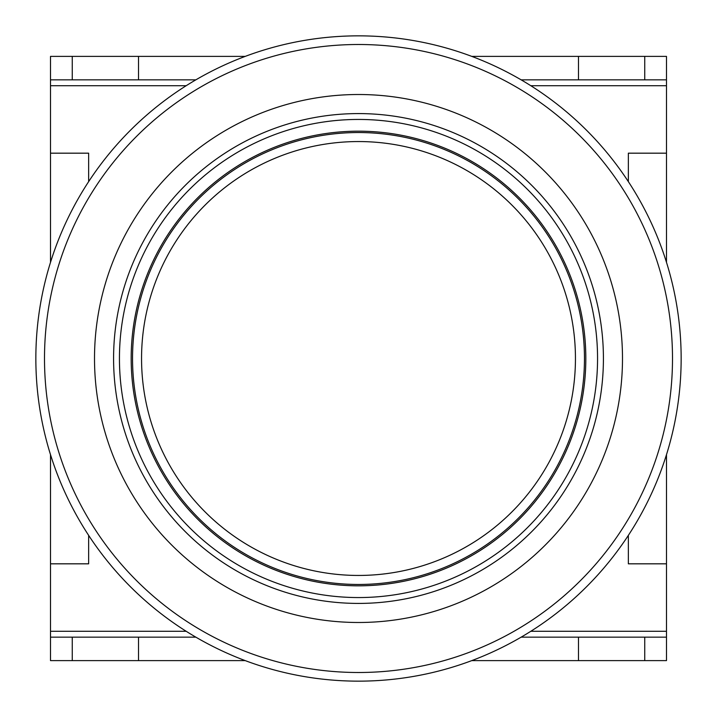 <?xml version="1.0" encoding="UTF-8"?>
<svg xmlns="http://www.w3.org/2000/svg" width="717" height="717" viewBox="0 0 717 717"><rect width="100%" height="100%" fill="white"/><g stroke="black" fill="none" stroke-linecap="round" stroke-linejoin="round"><path stroke-width="1.08" d="M622.49 358.5A263.99 263.99 0 0 0 358.5 94.51A263.99 263.99 0 0 0 94.51 358.5A263.99 263.99 0 0 0 358.5 622.49A263.99 263.99 0 0 0 622.49 358.5M603.418 358.5A244.918 244.918 0 0 1 358.5 603.418A244.918 244.918 0 0 1 113.582 358.5A244.918 244.918 0 0 1 358.5 113.582A244.918 244.918 0 0 1 603.418 358.5M597.557 358.5A239.057 239.057 0 0 1 358.5 597.557A239.057 239.057 0 0 1 119.443 358.5A239.057 239.057 0 0 1 358.5 119.443A239.057 239.057 0 0 1 597.557 358.5M681.15 358.5A322.65 322.65 0 0 0 358.5 35.85A322.65 322.65 0 0 0 35.85 358.5A322.65 322.65 0 0 0 358.5 681.15A322.65 322.65 0 0 0 681.15 358.5A322.65 322.65 0 0 0 358.5 35.85A322.65 322.65 0 0 0 35.85 358.5A322.65 322.65 0 0 0 358.5 681.15A322.65 322.65 0 0 0 681.15 358.5M575.446 358.5A216.946 216.946 0 0 0 358.5 141.554A216.946 216.946 0 0 0 141.554 358.5A216.946 216.946 0 0 0 358.5 575.446A216.946 216.946 0 0 0 575.446 358.5M132.537 358.5A225.963 225.963 0 0 1 358.5 132.537A225.963 225.963 0 0 1 584.463 358.5A225.963 225.963 0 0 1 358.5 584.463A225.963 225.963 0 0 1 132.537 358.5M131.175 358.5A227.325 227.325 0 0 1 358.5 131.175A227.325 227.325 0 0 1 585.825 358.5A227.325 227.325 0 0 1 358.5 585.825A227.325 227.325 0 0 1 131.175 358.5M521.151 79.847L644.744 79.847L644.744 56.383L666.487 56.383L666.487 153.178L628.352 153.178L628.352 181.634L628.352 153.178M88.648 153.178L88.648 181.634L88.648 153.178L50.513 153.178L50.513 85.717L186.187 85.717M88.648 563.822L88.648 535.366L88.648 563.822L50.513 563.822L50.513 660.617L245.241 660.617M666.487 454.668L666.487 660.617L644.744 660.617L644.744 637.153L666.487 637.153L521.151 637.153M628.352 563.822L628.352 535.366L628.352 563.822L666.487 563.822M666.487 153.178L666.487 262.332M245.241 56.383L50.513 56.383L50.513 79.847L72.256 79.847L50.513 79.847L50.513 85.717M50.513 153.178L50.513 262.332M50.513 454.668L50.513 563.822M644.744 79.847L666.487 79.847M72.256 56.383L72.256 79.847L195.849 79.847M644.744 56.383L471.759 56.383M471.759 660.617L644.744 660.617M195.849 637.153L50.513 637.153M578.485 79.847L578.485 56.383M138.515 79.847L138.515 56.383M578.485 637.153L578.485 660.617M138.515 637.153L138.515 660.617M44.499 358.5A314.001 314.001 0 0 1 358.5 44.499A314.001 314.001 0 0 1 672.501 358.5A314.001 314.001 0 0 1 358.5 672.501A314.001 314.001 0 0 1 44.499 358.5M530.813 85.717L666.487 85.717M666.487 631.283L530.813 631.283M186.187 631.283L50.513 631.283M72.256 637.153L72.256 660.617"/></g></svg>
